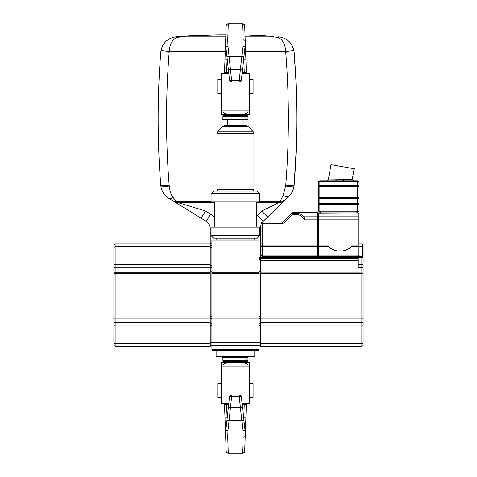 <?xml version="1.0" encoding="UTF-8"?>
<svg xmlns="http://www.w3.org/2000/svg" width="477" height="477" viewBox="0 0 477 477"><rect width="100%" height="100%" fill="white"/><g stroke="black" fill="none" stroke-linecap="round" stroke-linejoin="round"><path stroke-width="0.72" d="M259.798 227.38L260.639 227.38L260.639 258.242L258.957 258.242M260.639 227.38L261.056 224.756A8.401 8.401 0 0 0 260.639 227.38L260.639 257.401L258.957 257.401M259.798 201.36L280.13 201.36A8.401 8.288 45.6 0 0 286.009 199.022L284.751 200.251A8.401 8.389 45.6 0 1 278.878 202.642L280.13 201.36L283.255 195.254L285.753 185.285C289.235 140.942 289.229 96.592 285.747 52.249L285.663 51.552C285.276 44.272 282.736 39.597 278.055 37.51L269.308 36.21L246.001 35.03M225.812 36.21L185.595 36.21L221.197 34.773C212.187 34.839 197.275 35.34 185.595 36.21L176.848 37.51C172.173 39.579 169.633 44.26 169.24 51.552L169.156 52.249C165.674 96.592 165.674 140.942 169.156 185.285L169.24 186.018C169.663 190.866 170.957 194.711 173.127 197.556L176.216 201.36L178.219 202.642A8.401 8.377 121.6 0 1 173.819 201.401L201.115 218.192L205.515 211.037L178.219 202.642L214.429 202.642M173.127 197.556A8.401 4.46 121.6 0 1 168.727 198.271C164.553 195.659 161.959 191.814 160.958 186.728L160.779 185.285C157.261 140.942 157.261 96.592 160.779 52.249L160.946 50.872C162.866 42.638 167.934 37.957 176.162 36.83L174.725 37.009M211.072 201.36L176.216 201.36A8.401 8.198 121.6 0 1 171.815 200.173L167.976 197.776M216.952 186.018L169.24 186.018A8.401 0.662 170.5 0 1 160.958 186.728M283.255 195.254A8.401 4.144 45.6 0 0 289.128 195.969L286.009 199.022M253.919 186.018L285.663 186.018A8.401 0.662 9.5 0 0 293.951 186.728C293.289 190.383 291.68 193.459 289.128 195.969L289.617 195.469M256.435 202.642L278.878 202.642L261.718 211.037L267.591 217.041L284.751 200.251M267.591 217.041L263.161 221.376A8.401 8.401 0 0 0 262.487 222.115L263.161 221.376L257.288 215.371L261.718 211.037L256.435 211.037M214.429 211.037L205.515 211.037L210.631 214.185L206.231 221.34L201.115 218.192M173.819 201.401L171.815 200.173M169.156 185.285A8.401 0.662 175.5 0 1 160.779 185.285L160.88 186.209M169.156 52.249A8.401 0.662 -175.5 0 0 160.779 52.249M160.904 186.388L161.005 187.02M161.089 187.443L161.202 187.938M161.321 188.385L161.512 189.041M161.572 189.226L162.007 190.401M162.281 191.015L164.255 194.258M164.368 194.401L164.839 194.968M165.799 195.987L166.157 196.327M166.479 196.613L166.849 196.929M167.212 197.222L167.552 197.478M225.263 51.552L169.24 51.552A8.401 0.662 -170.7 0 0 160.946 50.872L160.868 51.421M176.848 37.51A8.401 1.532 -94.7 0 0 176.162 36.83L203.947 35.179L221.113 34.773C211.806 34.839 196.87 35.322 185.028 36.169L179.924 36.532M170.51 38.315L170.164 38.476M170.062 38.524L169.621 38.75M168.786 39.233L167.248 40.289M166.36 41.028L165.781 41.565M165.638 41.708L165.114 42.256M163.402 44.48L163.14 44.904M162.735 45.613L162.228 46.645M162.108 46.907L161.59 48.272M161.345 49.071L161.238 49.465M212.032 34.94L185.595 36.21A8.401 4.174 -93.9 0 0 185.028 36.169M212.503 34.928L213.136 34.91M214.06 34.887L215.568 34.857M216.946 34.833L217.25 34.827M179.43 36.574L178.792 36.622M115.13 346.451L113.866 345.193L113.866 342.361A1.258 1.061 0 0 0 115.13 343.422L115.13 346.451L210.232 346.451L210.232 228.495L210.232 232.198L211.072 232.198M266.047 35.924L245.011 34.982L269.111 36.121M294.047 51.486L294.124 52.249C297.642 96.592 297.642 140.942 294.124 185.285L296.175 150.16M295.812 78.854L294.124 52.249A8.401 0.662 -4.5 0 0 285.747 52.249M293.904 50.568L293.588 49.173M293.558 49.059L292.967 47.318M292.669 46.627L292.437 46.132M292.121 45.524L291.536 44.534M291.328 44.218L290.052 42.548M288.197 40.724L287.738 40.348M286.999 39.806L285.747 39.013M282.801 37.677L282.33 37.522M281.99 37.421L280.154 37.009M278.055 37.51A8.401 1.532 -85.3 0 1 278.741 36.83C286.957 37.945 292.031 42.626 293.957 50.872A8.401 0.662 -9.3 0 0 285.663 51.552L245.601 51.552M245.059 36.21L269.308 36.21A8.401 4.174 -86.1 0 1 269.875 36.169M285.753 185.285A8.401 0.662 4.5 0 0 294.124 185.285L293.951 186.728M289.801 195.266L290.094 194.938M290.29 194.705L290.547 194.395M290.743 194.139L290.964 193.835M291.155 193.573L291.369 193.263M291.56 192.958L292.049 192.142M292.705 190.836L292.866 190.472M292.985 190.18L293.116 189.84M293.236 189.506L293.343 189.184M293.659 188.105L293.862 187.193M293.939 186.781L293.999 186.412M206.231 221.34A8.401 8.401 0 0 1 210.232 228.495A8.401 8.401 0 0 0 206.231 221.34M258.957 240.98L258.957 240.086L211.907 240.086L211.907 350.333L216.111 350.333L216.111 356.54L254.754 356.54L254.754 350.333L258.957 350.333L258.957 240.98L211.907 240.98M258.957 350.333L211.907 350.333M216.111 240.086L216.111 238.083M258.957 240.086L254.754 240.086L254.754 238.083M113.866 342.361L113.866 245.226L115.13 243.962L210.232 243.962M113.866 249.423L113.866 340.995M358.09 264.467L361.87 264.467L361.87 267.603L358.09 267.603L358.09 257.401L363.134 257.401L363.134 271.616L363.134 257.401M358.09 257.401L318.606 257.401L361.87 257.401L361.87 256.56M318.606 213.094L358.09 212.879A0.841 0.841 0 0 1 358.931 213.714A0.841 0.841 0 0 0 358.09 212.879L318.606 212.879L318.606 257.401L260.639 257.401M363.134 342.253L363.134 271.616A1.258 0.543 -0 0 1 361.87 272.164L260.639 272.164L260.639 346.457L361.87 346.457L363.134 345.193L363.134 273.852A1.258 0.537 0 0 0 361.87 273.315L361.87 267.603A1.258 0.495 0 0 0 363.134 267.102M358.09 258.242L260.639 258.242L260.639 272.164M318.606 257.401L318.606 256.56L362.293 256.56A0.841 0.841 0 0 0 363.134 255.726L362.293 256.56A0.841 0.841 0 0 0 363.134 255.726L363.134 247.515M318.606 255.976L358.09 255.976L358.513 257.401M319.864 212.879L319.864 211.198L357.672 211.198L357.672 203.28A1.258 1.204 180 0 1 358.931 204.484L358.931 211.198L357.672 211.198L357.672 212.879M318.606 246.639L328.623 246.639L327.854 245.882A16.802 16.802 0 0 0 352.205 245.882L351.43 246.639L358.09 246.639L358.09 255.976L358.931 255.726L358.931 246.448L362.293 246.472L362.293 243.962L363.134 244.802L363.134 248.159M362.52 256.531L362.83 256.364M363.092 255.97L363.134 255.726A0.841 0.59 0 0 0 362.293 255.135L362.293 256.56M363.134 249.584L363.134 244.802M293.504 212.038A1.258 1.258 0 0 0 292.61 212.408L292.49 212.527A1.258 1.127 45 0 1 293.379 212.229L317.348 212.038L317.348 219.867L358.931 219.867L358.931 213.881L358.931 246.448L358.09 246.639L358.09 245.882L358.931 245.882M358.931 213.714L358.931 213.881A0.841 0.787 -0 0 0 358.09 213.094L358.09 245.882L352.205 245.882M357.672 257.401L357.672 256.56M358.09 256.56A0.841 0.841 0 0 0 358.931 255.726M291.453 213.577L292.246 213.297L291.352 213.666A1.258 1.258 0 0 1 292.246 213.297L296.342 213.297A10.083 10.083 0 0 1 304.344 217.244L304.433 219.867L317.348 219.867L317.348 256.56L262.32 256.56L261.056 255.302L262.32 255.976L317.348 255.976M291.364 213.654L292.246 214.555L292.246 213.297L291.352 213.666L283.266 221.751A1.258 1.258 0 0 1 282.378 222.115L262.32 222.115A1.258 1.258 0 0 0 261.056 223.379L261.056 257.401M292.329 213.297L293.379 212.229L317.348 212.229M304.344 217.244A10.083 10.083 0 0 0 296.342 213.297A10.083 10.083 0 0 1 304.004 216.82L317.348 216.82M318.606 255.302L317.348 255.302M318.606 246.12L317.348 246.12M318.606 214.137L317.348 214.137M352.27 179.471L353.511 180.95L327.067 180.95L328.307 179.912L330.996 164.66L354.161 168.745L352.27 179.471L341.931 179.692M318.606 197.633L319.864 197.412L319.864 198.444A1.258 1.246 0 0 0 318.606 199.69L318.606 186.602L318.606 211.198L319.864 211.198L319.864 204.484L358.931 204.484L358.931 182.214A1.258 1.258 0 0 0 357.672 180.95L340.119 180.98M341.15 179.722L340.667 179.74M318.606 186.602L319.864 186.382L319.864 185.714A1.258 0.888 0 0 0 318.606 186.602L318.606 182.214A1.258 1.258 0 0 1 319.864 180.95L336.583 180.95A1.258 0.346 90 0 0 336.929 179.751L328.307 179.912M336.929 179.751L343.643 179.632A1.258 0.346 -90 0 0 343.995 180.95M337.179 180.956L338.092 180.962M319.864 180.95A1.258 1.258 0 0 0 318.606 182.214A1.258 0.888 0 0 1 319.864 181.32L319.864 180.95L336.583 180.95M318.606 204.484A1.258 1.204 0 0 1 319.864 203.28L319.864 198.444L357.672 198.444A1.258 1.246 180 0 1 358.931 199.69L358.931 197.633L357.672 197.412L357.672 203.28L319.864 203.28L319.864 204.484L318.606 204.484M358.931 186.602A1.258 0.888 180 0 0 357.672 185.714L357.672 181.32L319.864 181.32L319.864 185.714L357.672 185.714L357.672 186.382L319.864 186.382L319.864 197.412L357.672 197.412L357.672 186.382L358.931 186.602M358.931 182.214A1.258 0.888 180 0 0 357.672 181.32L357.672 180.95M217.935 131.241L222.687 126.488L225.066 125.505L245.804 125.505L248.177 126.488L252.929 131.241L253.919 133.62L216.952 133.62L217.935 131.241L252.929 131.241M211.072 235.56L259.798 235.56L259.798 227.159L211.072 227.159L211.072 235.56L213.589 238.083L257.276 238.083L259.798 235.56M214.429 227.159L214.429 201.956M211.072 201.956L259.798 201.956L259.798 193.555L211.072 193.555L211.072 201.956M211.072 193.555L213.589 191.033L257.276 191.033L259.798 193.555M218.293 191.033L216.952 189.691L216.952 133.62M249.298 93.51L253.078 93.51L253.078 79.063L249.298 79.063M221.572 79.063L217.792 79.063L217.792 93.51L221.572 93.51M247.748 114.581L249.298 114.581L249.298 72.898L242.137 72.898M228.799 73.553L221.572 73.553L221.572 72.898L228.727 72.898M244.2 54.283L242.203 72.307M243.127 39.925A2.099 1.097 -2 0 1 245.226 40.944L244.689 25.877A2.099 2.099 178 0 0 242.59 23.85L243.127 39.925L242.912 46.126L239.245 80.196L241.332 80.166L245.029 46.764M245.13 45.649L245.16 45.255M244.266 72.898L244.248 72.444L246.347 72.367L245.226 40.944A42.006 42.006 0 0 1 245.196 44.599L245.256 41.839M247.855 114.51L245.792 114.343L245.834 115.464L225.037 115.464A2.099 1.306 -178 0 0 222.938 116.692L222.831 119.626L245.935 119.626L245.834 115.464A2.099 1.306 -2 0 1 247.933 116.692L247.855 114.581M224.935 119.626L225.037 116.77L247.933 116.692L248.034 119.626L245.935 119.626M246.347 72.367L246.365 72.898M242.191 72.444L244.248 72.444L243.741 58.391M227.207 59.136L227.124 58.391M225.669 44.599L225.597 42.119L225.669 44.599A42.006 42.006 0 0 1 225.639 40.944L224.589 70.399M224.518 72.367L224.995 59.059L227.094 59.136L226.617 72.444L224.518 72.367L224.5 72.898M225.639 40.944L226.181 25.877A2.099 2.099 2 0 1 228.28 23.85L227.744 39.925A2.099 1.097 -178 0 0 225.639 40.944L225.836 46.764M222.938 116.692L223.009 114.581L222.938 116.692L225.037 116.77L225.072 114.343L245.792 114.343M227.744 39.925L227.958 46.126A2.099 0.704 173.7 0 0 225.871 47.062L229.532 80.166A2.099 2.099 0 0 0 231.619 82.032L231.619 80.196L229.532 80.166M227.958 46.126L231.619 80.196L239.245 80.196L239.245 82.032A2.099 2.099 0 0 0 241.332 80.166M242.912 46.126A2.099 0.704 6.3 0 1 244.999 47.062L245.226 40.944M226.67 54.283L228.662 72.307M223.015 114.51L225.072 114.343M223.117 114.581L221.572 114.581L221.572 73.553M226.599 72.898L226.617 72.444L228.68 72.444M249.298 109.895L221.572 109.895M249.298 73.553L242.066 73.553M221.572 79.76L217.792 79.76M253.078 79.76L249.298 79.76M243.121 125.505L243.121 119.626M221.572 383.49L217.792 383.49L217.792 397.937L221.572 397.937M249.298 397.937L253.078 397.937L253.078 383.49L249.298 383.49M223.117 362.419L221.572 362.419L221.572 404.102L228.727 404.102M242.066 403.447L249.298 403.447L249.298 404.102L242.137 404.102M226.67 422.717L228.662 404.693M227.744 437.075A2.099 1.097 178 0 1 225.639 436.056L226.181 451.123A2.099 2.099 -2 0 0 228.28 453.15L227.744 437.075L227.958 430.874L231.619 396.804L229.532 396.834L225.836 430.236M225.74 431.351L225.71 431.745M226.599 404.102L226.617 404.556L224.518 404.633L225.639 436.056A42.006 42.006 0 0 1 225.669 432.4L225.609 435.161M223.015 362.49L225.072 362.657L225.037 361.536L245.834 361.536A2.099 1.306 2 0 0 247.933 360.308L248.034 357.374L224.935 357.374L225.037 361.536A2.099 1.306 178 0 1 222.938 360.308L223.009 362.419M245.935 357.374L245.834 360.23L222.938 360.308L222.831 357.374L224.935 357.374M224.518 404.633L224.5 404.102M228.68 404.556L226.617 404.556L227.124 418.609M243.664 417.864L243.741 418.609M245.196 432.4L245.267 434.881L245.196 432.4A42.006 42.006 0 0 1 245.226 436.056L246.275 406.601M246.347 404.633L245.87 417.941L243.771 417.864L244.248 404.556L246.347 404.633L246.365 404.102M245.226 436.056L244.689 451.123A2.099 2.099 -178 0 1 242.59 453.15L243.127 437.075A2.099 1.097 2 0 0 245.226 436.056L245.029 430.236M225.072 362.657L245.792 362.657L245.834 360.23L247.933 360.308L247.855 362.419M243.127 437.075L242.912 430.874A2.099 0.704 -6.3 0 0 244.999 429.938L241.332 396.834A2.099 2.099 0 0 0 239.245 394.968L239.245 396.804L241.332 396.834M242.912 430.874L239.245 396.804L231.619 396.804L231.619 394.968A2.099 2.099 0 0 0 229.532 396.834M227.958 430.874A2.099 0.704 -173.7 0 1 225.871 429.938L225.639 436.056M244.2 422.717L242.203 404.693M247.855 362.49L245.792 362.657M247.748 362.419L249.298 362.419L249.298 403.447M244.266 404.102L244.248 404.556L242.191 404.556M221.572 367.105L249.298 367.105M221.572 403.447L228.799 403.447M249.298 397.24L253.078 397.24M217.792 397.24L221.572 397.24M227.744 356.54L227.744 357.374M256.435 216.266A16.802 16.802 0 0 1 257.288 215.371M210.631 214.185A16.802 16.802 0 0 1 214.429 217.381M211.072 228.495L210.232 228.495M210.232 233.825L211.072 233.825M210.232 243.89L211.907 243.89M210.232 342.361L260.639 342.361M210.232 325.177L211.907 325.177M210.232 323.221L211.907 323.221M210.232 318.678L211.907 318.678M210.232 316.454L211.907 316.454M210.232 273.965L211.907 273.965M210.232 271.735L211.907 271.735M210.232 267.192L211.907 267.192M210.232 265.242L211.907 265.242M210.232 248.058L211.907 248.058M254.754 356.182L216.111 356.182M258.957 349.438L211.907 349.438M258.957 345.455L211.907 345.455M258.957 318.135L211.907 318.135M258.957 316.99L211.907 316.99M258.957 273.428L211.907 273.428M258.957 272.278L211.907 272.278M258.957 248.046L211.907 248.046M258.957 244.957L211.907 244.957M254.754 239.985L216.111 239.985M254.754 238.917L216.111 238.917M260.639 325.177L258.957 325.177M260.639 323.221L258.957 323.221M260.639 318.678L258.957 318.678M260.639 316.454L258.957 316.454M260.639 273.852L258.957 273.852M260.639 271.616L258.957 271.616M260.639 259.363L258.957 259.363M210.232 272.278L115.13 272.278L115.13 243.962M115.13 246.74A1.258 1.157 180 0 0 113.866 247.903M113.866 248.058A1.258 1.061 180 0 1 115.13 246.997L210.232 246.997M113.866 265.242A1.258 0.674 180 0 1 115.13 264.562L210.232 264.562M113.866 267.192A1.258 0.495 180 0 0 115.13 267.692L210.232 267.692M113.866 271.735A1.258 0.543 180 0 0 115.13 272.278L115.13 273.428L210.232 273.428M210.232 316.99L115.13 316.99L115.13 273.428A1.258 0.537 180 0 0 113.866 273.965M113.866 316.454A1.258 0.537 180 0 0 115.13 316.99L115.13 318.135L210.232 318.135M210.232 343.422L115.13 343.422L115.13 318.135A1.258 0.543 180 0 0 113.866 318.678M113.866 323.221A1.258 0.495 180 0 1 115.13 322.726L210.232 322.726M113.866 325.177A1.258 0.674 0 0 0 115.13 325.851L210.232 325.851M358.09 260.49L260.639 260.49M260.639 318.135L361.87 318.135L361.87 273.315L260.639 273.315M363.134 316.454A1.258 0.537 -0 0 1 361.87 316.99L260.639 316.99M363.134 318.678A1.258 0.543 0 0 0 361.87 318.135L361.87 322.726L260.639 322.726M363.134 323.221A1.258 0.495 -0 0 0 361.87 322.726L361.87 325.851L260.639 325.851M363.134 325.177A1.258 0.674 0 0 1 361.87 325.851L361.87 343.422L260.639 343.422M363.134 342.361A1.258 1.061 0 0 1 361.87 343.422L361.87 346.457M361.87 257.401L361.87 264.467A1.258 0.68 0 0 1 363.134 265.146M358.931 255.135L362.293 255.135L362.293 246.472L363.134 247.313M356.832 211.198L356.832 212.879M320.705 211.198L320.705 212.879M361.029 257.401L361.029 256.56M318.606 245.882L327.854 245.882M318.606 216.82L358.09 216.82A0.841 0.763 0 0 1 358.931 217.584M358.931 246.997L362.293 246.997A0.841 0.71 0 0 1 363.134 247.706M356.832 257.401L356.832 256.56M283.266 221.751L284.161 222.64A2.522 2.522 0 0 1 282.378 223.379A2.522 2.522 0 0 0 284.161 222.64L292.246 214.555L296.342 214.555L296.342 213.297A10.083 10.083 0 0 1 304.004 216.82M261.056 246.353L262.32 246.639L262.32 256.56M282.378 222.115L282.378 223.379L262.32 223.379L262.32 246.639L317.348 246.639M261.056 245.882L317.348 245.882M304.433 219.867A8.819 8.819 0 0 0 296.342 214.555M262.32 222.115A1.258 1.258 0 0 0 261.056 223.379L262.32 223.379L262.32 222.115M318.606 217.965L317.348 217.965M318.606 214.274L317.348 214.274M216.952 189.691L253.919 189.691L252.571 191.033M222.687 126.488L248.177 126.488M228.739 73.011L221.572 73.011M249.298 73.011L242.125 73.011M243.664 59.136L245.87 59.059M242.59 23.85L228.28 23.85A2.099 2.099 2 0 0 226.181 25.877C226.122 24.977 226.819 24.303 228.28 23.85L242.59 23.85C244.039 24.279 244.737 24.965 244.689 25.901M243.944 56.608L241.851 56.304L226.927 56.608M228.376 69.725L242.489 69.725M249.298 110.181L221.572 110.181M225.21 113.377A2.099 1.407 2 0 1 223.111 111.892M245.661 113.377A2.099 1.407 178 0 0 247.76 111.892M242.125 403.989L249.298 403.989M221.572 403.989L228.739 403.989M227.207 417.864L224.995 417.941M228.28 453.15L242.59 453.15A2.099 2.099 -178 0 0 244.689 451.123C244.743 452.023 244.045 452.697 242.59 453.15L228.28 453.15C226.831 452.721 226.134 452.041 226.181 451.123M226.927 420.392L229.014 420.696L243.944 420.392M242.489 407.275L228.376 407.275M221.572 366.819L249.298 366.819M245.661 363.623A2.099 1.407 -178 0 1 247.76 365.108M225.21 363.623A2.099 1.407 -2 0 0 223.111 365.108M225.859 34.773L221.197 34.773M210.232 345.193L211.907 345.193M210.232 342.689L211.907 342.689M210.232 247.73L211.907 247.73M210.232 245.22L211.907 245.22M260.639 345.193L258.957 345.193M260.639 342.689L258.957 342.689M115.13 246.472L113.866 247.73L115.13 246.472L210.232 246.472M113.866 342.689L115.13 343.947L210.232 343.947M363.134 342.689L361.87 343.947L260.639 343.947M358.931 243.962L362.293 243.962M256.435 227.159L256.435 201.956M253.919 189.691L253.919 133.62M245.267 42.119L245.196 44.599M239.245 82.032L231.619 82.032M227.744 125.505L227.744 119.626M225.597 434.881L225.669 432.4M231.619 394.968L239.245 394.968M243.121 356.54L243.121 357.374"/></g></svg>

